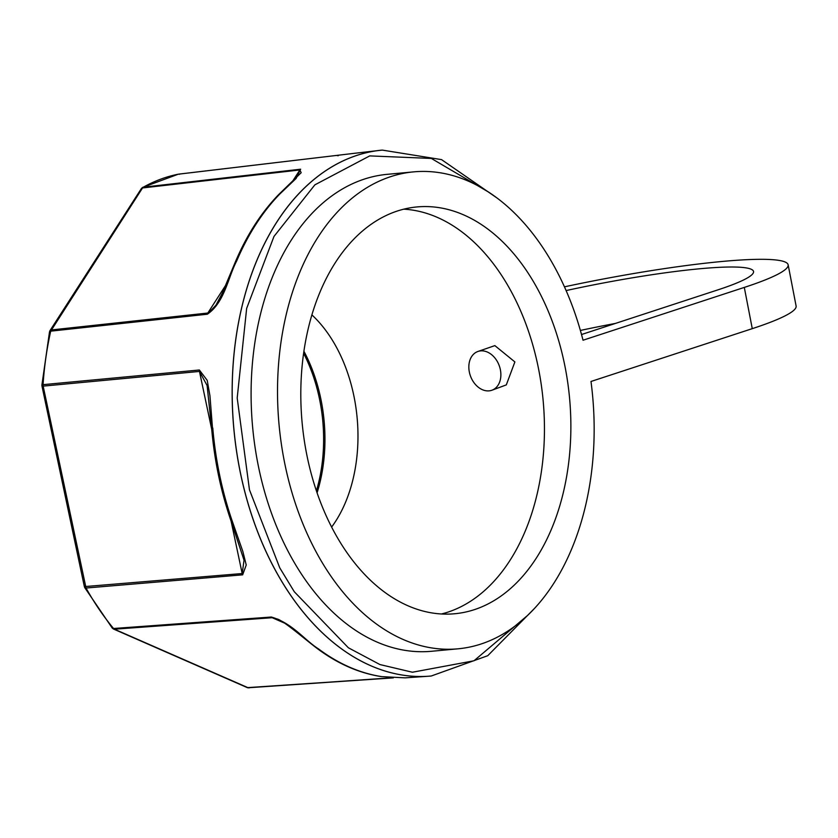 <?xml version="1.0" encoding="UTF-8"?>
<svg xmlns="http://www.w3.org/2000/svg" width="838" height="838" viewBox="0 0 838 838"><rect width="100%" height="100%" fill="white"/><g stroke="black" fill="none" stroke-linecap="round" stroke-linejoin="round"><path stroke-width="1.26" d="M788.139 264.745A189.315 21.086 -10.9 0 1 744.301 287.413L583.028 340.228A239.5 157.439 84.7 0 0 413.626 171.874L387.198 174.335A239.5 157.439 84.7 0 0 364.268 179.112A239.5 157.439 84.7 0 0 254.731 445.041A239.5 157.439 84.7 0 0 431.622 651.273L458.051 648.811A239.5 157.439 84.7 0 0 480.981 644.034A239.5 157.439 84.7 0 0 590.989 381.468L752.273 328.653A189.315 21.086 -10.9 0 0 796.1 305.985L788.139 264.745A189.315 21.086 -10.9 0 0 564.435 286.837M413.626 171.874A239.5 157.439 84.7 0 0 390.697 176.65A239.5 157.439 84.7 0 0 281.149 442.579A239.5 157.439 84.7 0 0 458.051 648.811M474.339 609.666A204.283 134.29 84.7 0 0 567.776 382.851A204.283 134.29 84.7 0 0 416.895 206.944A204.283 134.29 84.7 0 0 397.338 211.019A204.283 134.29 84.7 0 0 303.901 437.834A204.283 134.29 84.7 0 0 454.783 613.741A204.283 134.29 84.7 0 0 474.339 609.666M441.479 613.971A204.283 134.29 84.7 0 0 447.911 612.128A204.283 134.29 84.7 0 0 542.615 395.327A204.283 134.29 84.7 0 0 403.769 209.165M566.09 290.577A154.087 17.158 169.1 0 1 753.551 271.428A154.087 17.158 169.1 0 1 717.873 289.875L581.52 334.53M580.367 330.444A154.087 17.158 169.1 0 1 615.375 323.437M488.334 191.944L431.34 158.434L369.715 155.899L314.879 184.842L273.984 236.431L246.655 308.405L237.196 398.008L249.462 489.801L279.745 567.818L294.295 591.743L348.367 647.774L379.928 664.555L412.422 672.233L473.994 660.773L527.762 615.281M492.021 390.194L506.309 384.893L514.878 361.922L494.86 345.612L477.702 351.551A20.604 15.294 69.7 0 1 480.635 350.881A20.604 15.294 69.7 0 1 499.825 367.473A20.604 15.294 69.7 0 1 492.021 390.194A20.604 15.294 69.7 0 1 489.078 390.854A20.604 15.294 69.7 0 1 469.888 374.261A20.604 15.294 69.7 0 1 477.702 351.551M178.484 174.157L179.437 174.273L178.484 174.157A3.52 2.65 -101.1 0 0 178.326 174.189L354.505 153.302L178.484 174.157A259.602 170.659 84.7 0 0 143.319 187.188L142.544 187.953A3.52 2.032 32.8 0 0 141.36 188.592L142.607 187.419A3.52 2.545 60.9 0 1 143.319 187.188L300.633 169.203L296.17 178.4L279.756 194.07A263.603 173.288 84.7 0 0 255.946 224.291A263.603 173.288 84.7 0 0 236.62 261.11C228.041 277.315 224.657 302.497 207.332 314.219L50.699 331.167A3.52 1.173 -167.4 0 0 49.526 331.743L49.997 330.612A3.52 2.032 -147.2 0 1 51.181 329.973L207.814 313.035L225.904 284.92M292.703 181.081L299.868 169.957L142.544 187.953L50.699 331.167A259.602 170.659 84.7 0 0 43.052 384.663L43.157 386.119L41.973 386.025L41.9 385.051A3.52 0.639 3.9 0 1 43.052 384.663L199.36 369.998L207.216 380.368L209.95 395.808L212.485 428.082M212.768 428.009A263.603 173.288 84.7 0 0 232.786 522.713L242.842 551.456L246.236 564.98L242.653 574.837L86.031 588.025A3.52 1.477 150.9 0 1 84.732 587.606L84.366 586.621L242.182 573.538L231.12 521.194M84.732 587.606L112.24 628.071A3.52 1.917 -39.7 0 0 113.539 628.5L271.323 617.03C292.41 623.084 304.76 640.326 318.597 648.968L317.393 648.633M318.597 648.968A263.603 173.288 84.7 0 0 381.74 676.622L405.173 677.858M393.232 677.869L248.174 687.768A3.52 2.493 113.7 0 1 247.294 687.621L113.528 629.045A3.52 2.493 -66.3 0 0 114.418 629.191L248.174 687.768L391.849 677.785M284.669 623.168L272.203 617.711L277.388 619.02C284.051 621.042 305.87 640.012 317.424 648.664C337.798 663.822 359.093 673.134 381.311 676.601L380.871 676.486M249.137 687.883L248.174 687.768M211.731 429.465L199.465 371.433L43.157 386.119L86.031 588.025A259.602 170.659 84.7 0 0 113.539 628.5L114.418 629.191L272.203 617.711L271.323 617.03M142.607 187.419L178.326 174.189A3.52 2.65 -101.1 0 0 178.169 174.22M236.62 261.11L235.415 261.791L222.217 293.342L215.963 305.168L207.332 314.219M300.633 169.203L299.868 169.957L301.177 172.712L278.687 194.563C261.226 212.622 246.801 235.028 235.415 261.791M232.786 522.713L231.55 522.43L244.036 560.234L242.182 573.538L242.653 574.837M199.36 369.998L199.465 371.433L207.101 385.511M381.74 676.622L405.11 677.858L428.585 676.224A264.096 173.613 84.7 0 0 429.925 676.119M279.756 194.07L278.698 194.563M303.597 353.29A132.079 86.827 -95.3 0 1 316.408 490.838M317.089 492.817A132.079 86.827 84.7 0 0 321.331 401.402A132.079 86.827 84.7 0 0 303.901 351.216M331.639 527.06A132.079 86.827 84.7 0 0 354.359 398.322A132.079 86.827 84.7 0 0 311.872 314.879M744.301 287.413L752.273 328.653M496.62 197.726L441.542 159.618L382.275 150.096A264.096 173.613 84.7 0 0 243.114 301.942A264.096 173.613 84.7 0 0 275.346 570.154A264.096 173.613 84.7 0 0 431.266 676.004L428.585 676.224A264.096 173.613 84.7 0 1 275.304 570.165A264.096 173.613 84.7 0 1 276.844 221.965A264.096 173.613 84.7 0 1 379.604 150.369A264.096 173.613 84.7 0 1 380.934 150.222M338.238 155.732L337.285 155.617L338.238 155.732M431.266 676.004L487.747 655.704L534.843 608.074M141.36 188.592L49.997 330.612M41.973 386.025L84.366 586.621M393.326 677.869L247.294 687.621M112.24 628.071L113.528 629.045M41.9 385.051L49.526 331.743M207.101 385.501L211.616 428.134C214.455 460.963 221.096 492.398 231.55 522.43M354.495 153.302L382.275 150.096"/></g></svg>
